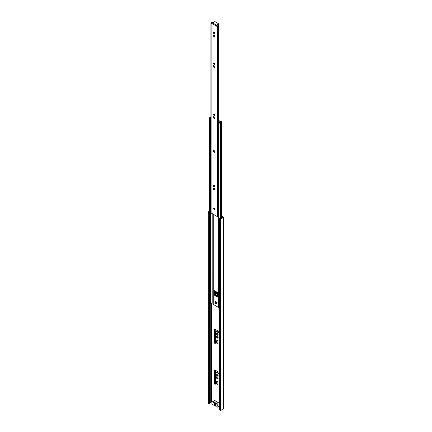 <?xml version="1.0" encoding="UTF-8"?>
<svg xmlns="http://www.w3.org/2000/svg" width="432" height="432" viewBox="0 0 432 432"><rect width="100%" height="100%" fill="white"/><g stroke="black" fill="none" stroke-linecap="round" stroke-linejoin="round"><path stroke-width="0.65" d="M217.55 294.381A1.231 0.713 60 0 1 216.853 292.496M217.55 294.732A1.231 0.713 60 0 1 217.269 294.624A1.231 0.713 60 0 1 216.464 293.539A1.231 0.713 60 0 1 216.653 292.55A1.231 0.713 60 0 1 217.269 292.61A1.231 0.713 60 0 1 217.55 292.826M216.788 296.131A1.231 0.713 60 0 1 216.853 295.364M216.405 295.909A1.231 0.713 60 0 1 216.653 295.423A1.231 0.713 60 0 1 217.269 295.483A1.231 0.713 60 0 1 217.55 295.693M218.036 335.059A1.231 0.713 60 0 1 217.615 334.94A1.231 0.713 60 0 1 216.853 333.013M217.269 335.14A1.231 0.713 60 0 1 216.464 334.055A1.231 0.713 60 0 1 216.653 333.067A1.231 0.713 60 0 1 217.269 333.131A1.231 0.713 60 0 1 218.074 334.217A1.231 0.713 60 0 1 217.885 335.2A1.231 0.713 60 0 1 217.269 335.14M218.036 337.932A1.231 0.713 60 0 1 217.615 337.813A1.231 0.713 60 0 1 216.853 335.885M217.269 338.013A1.231 0.713 60 0 1 216.464 336.928A1.231 0.713 60 0 1 216.653 335.939A1.231 0.713 60 0 1 217.269 335.999A1.231 0.713 60 0 1 218.074 337.084A1.231 0.713 60 0 1 217.885 338.072A1.231 0.713 60 0 1 217.269 338.013M216.994 340.756L216.648 340.956A0.88 0.508 60 0 1 216.832 340.551A0.88 0.508 60 0 1 217.269 340.594A0.88 0.508 60 0 1 217.89 341.674L217.89 343.267A0.88 0.508 60 0 1 217.712 343.672A0.88 0.508 60 0 1 217.031 343.435A0.88 0.508 60 0 1 216.648 342.549L216.994 342.349L216.994 340.756A0.88 0.508 60 0 1 217.037 340.513M218.036 375.894A1.231 0.713 60 0 1 217.615 375.775A1.231 0.713 60 0 1 216.853 373.847M217.269 375.975A1.231 0.713 60 0 1 216.464 374.89A1.231 0.713 60 0 1 216.653 373.907A1.231 0.713 60 0 1 217.269 373.966A1.231 0.713 60 0 1 218.074 375.052A1.231 0.713 60 0 1 217.885 376.04A1.231 0.713 60 0 1 217.269 375.975M218.036 378.767A1.231 0.713 60 0 1 217.615 378.648A1.231 0.713 60 0 1 216.853 376.72M217.269 378.848A1.231 0.713 60 0 1 216.464 377.762A1.231 0.713 60 0 1 216.653 376.774A1.231 0.713 60 0 1 217.269 376.839A1.231 0.713 60 0 1 218.074 377.924A1.231 0.713 60 0 1 217.885 378.907A1.231 0.713 60 0 1 217.269 378.848M216.994 381.591L216.648 381.791A0.88 0.508 60 0 1 216.832 381.386A0.88 0.508 60 0 1 217.269 381.429A0.88 0.508 60 0 1 217.89 382.509L217.89 384.102A0.88 0.508 60 0 1 217.712 384.507A0.88 0.508 60 0 1 217.031 384.269A0.88 0.508 60 0 1 216.648 383.384L216.994 383.184L216.994 381.591A0.88 0.508 60 0 1 217.037 381.348M219.494 403.434A1.76 1.015 -120 0 0 218.862 402.862A1.76 1.015 -120 0 0 217.982 402.775A1.76 1.015 -120 0 0 217.064 401.825A1.76 1.015 -120 0 0 216.184 401.738A1.76 1.015 -120 0 0 216.167 401.749A1.76 1.015 -120 0 0 215.266 400.788A1.76 1.015 -120 0 0 214.418 400.685A0.529 0.302 -120 0 0 213.98 400.864L213.98 400.934M214.688 400.621A0.529 0.302 -120 0 0 214.218 400.599M213.975 403.013A1.76 1.015 -120 0 1 214.855 403.105A1.76 1.015 -120 0 1 215.752 404.066A1.76 1.015 60 0 1 215.768 404.05A1.76 1.015 60 0 1 216.648 404.141A1.76 1.015 60 0 1 217.798 405.686A1.76 1.015 60 0 1 217.528 407.095A1.76 1.015 60 0 1 216.648 407.009A1.76 1.015 60 0 1 215.752 406.048A1.76 1.015 60 0 1 215.73 406.058A1.76 1.015 60 0 1 213.953 405.011A1.76 1.015 60 0 1 213.937 405.022A1.76 1.015 60 0 1 213.057 404.935A1.76 1.015 60 0 1 211.907 403.385A1.76 1.015 60 0 1 212.177 401.976A1.76 1.015 60 0 1 213.057 402.068A1.76 1.015 60 0 1 213.953 403.029A1.76 1.015 -120 0 1 213.975 403.013L216.184 401.738M212.177 401.976L214.391 400.702A1.76 1.015 60 0 1 214.418 400.685M215.768 404.05L217.982 402.775A1.76 1.015 -120 0 0 217.96 402.786L215.789 404.039M214.855 403.742A0.977 0.562 60 0 1 215.525 404.735L214.18 403.958A0.977 0.562 60 0 1 214.364 403.693A0.977 0.562 60 0 1 214.855 403.742M213.991 403.002L216.167 401.749M214.18 404.341L215.525 405.119A0.977 0.562 60 0 1 215.341 405.383A0.977 0.562 60 0 1 214.666 405.2A0.977 0.562 60 0 1 214.18 404.341M214.18 403.958L214.688 403.666M221.605 216.362L223.182 217.274L222.097 217.901A0.88 0.508 180 0 1 221.729 218.111L220.644 218.738L219.839 218.279L219.494 218.479L220.363 218.981L220.363 410.4L220.919 410.4L223.598 408.532M220.363 410.4L219.494 409.898L219.494 218.479M220.919 410.4L220.919 218.981L220.363 218.981M208.402 403.175L208.289 211.912L209.606 211.059M208.402 212.074L209.272 212.576L209.272 403.996L209.617 403.796L209.617 304.171M209.272 212.576L209.606 212.382M210.271 303.982L210.271 402.494A0.88 0.508 0 0 0 209.903 402.705L209.903 304.182M220.919 218.981L223.711 217.274L221.605 215.962M208.402 403.493L209.272 403.996M209.606 212.366L208.818 211.912L209.606 211.459M209.617 402.872L209.903 402.705M210.271 402.494L211.356 401.868L211.356 303.534M219.046 406.22L219.494 406.485M215.336 295.294L215.336 291.222M219.483 331.776A0.783 0.454 60 0 1 219.494 331.781L215.06 329.222A0.783 0.454 60 0 0 214.672 329.184A0.783 0.454 60 0 0 214.51 329.54L214.51 342.781L214.855 342.581L214.855 329.341A0.783 0.454 60 0 1 214.882 329.152M219.494 346.118A0.589 0.34 60 0 1 219.208 345.492L219.494 345.325M214.51 342.781A0.589 0.34 60 0 0 215.336 343.262L215.546 330.907L219.208 333.256L219.208 345.492M216.648 340.956L216.648 342.549M219.494 372.616A0.783 0.454 60 0 0 219.483 372.611L215.06 370.057A0.783 0.454 60 0 0 214.672 370.019A0.783 0.454 60 0 0 214.51 370.375L214.51 383.616L214.855 383.416L214.855 370.175A0.783 0.454 60 0 1 214.882 369.992M219.494 386.953A0.589 0.34 60 0 1 219.208 386.327L219.494 386.159M214.51 383.616A0.589 0.34 60 0 0 215.336 384.097L215.546 371.741L219.208 374.096L219.208 386.327M211.356 401.868L211.95 402.208M216.648 381.791L216.648 383.384M217.847 384.345A0.88 0.508 60 0 1 216.994 383.184M219.494 373.702L215.681 371.66M215.33 384.167A0.589 0.34 60 0 1 214.855 383.416M217.847 343.51A0.88 0.508 60 0 1 216.994 342.349M219.494 332.861L215.681 330.826M215.33 343.332A0.589 0.34 60 0 1 214.855 342.581M214.855 295.013L214.855 290.947M216.621 303.583A1.172 0.675 60 0 1 216.232 303.469A1.172 0.675 60 0 1 215.503 301.639M215.892 303.669A1.172 0.675 60 0 1 215.125 302.632A1.172 0.675 60 0 1 215.303 301.693A1.172 0.675 60 0 1 215.892 301.752A1.172 0.675 60 0 1 216.653 302.783A1.172 0.675 60 0 1 216.475 303.723A1.172 0.675 60 0 1 215.892 303.669M220.585 218.705L220.585 122.31A0.88 0.508 180 0 1 220.984 122.121L220.984 218.543M209.606 117.855L210.152 117.882L210.152 304.198L209.606 304.171L209.606 117.855A1.426 0.821 0 0 1 210.379 117.191A2.538 1.469 180 0 0 210.886 116.996A2.635 1.523 180 0 1 210.924 116.975M220.585 122.31A2.635 1.523 180 0 1 220.374 122.472L220.374 218.587M218.684 120.798L220.207 120.938A0.589 0.34 180 0 1 220.622 121.041L221.459 121.522A0.486 0.281 0 0 1 221.492 121.9A1.307 0.751 180 0 1 220.984 122.121M220.244 122.04L220.244 121.219L221.114 121.721A2.851 1.647 0 0 0 219.548 122.623A0.88 0.508 180 0 1 218.84 122.899L218.889 123.212A1.426 0.821 0 0 0 220.034 122.764A2.538 1.469 180 0 1 220.374 122.472M218.889 123.212L218.889 309.528L218.84 122.899M213.052 214.121L213.052 304.123A0.589 0.34 0 0 0 213.224 304.36L218.554 307.438A0.589 0.34 0 0 0 218.84 307.53M218.97 122.882L218.97 121.219A0.589 0.34 180 0 1 218.684 121.181M210.152 304.198A0.88 0.508 180 0 1 210.627 303.788A2.851 1.647 0 0 0 212.182 302.881L212.182 213.619M210.152 117.882A0.88 0.508 180 0 1 210.627 117.472L210.627 303.788M210.627 117.472A2.851 1.647 0 0 0 210.924 117.391M212.182 302.881L213.052 303.383M218.97 121.219L220.244 121.219M218.889 309.528A1.426 0.821 0 0 0 219.494 309.415M214.645 208.834L214.234 208.116M217.55 296.968L214.234 295.051L214.234 290.585L217.55 292.502L217.55 296.968M217.55 296.568L214.58 294.856L214.234 295.051M214.58 294.856L214.58 290.785M213.878 185.377A0.88 0.508 -120 0 0 214.45 186.694A0.88 0.508 -120 0 0 214.682 186.775M214.11 185.458A0.88 0.508 -120 0 0 213.667 185.414A0.88 0.508 -120 0 0 213.532 186.116A0.88 0.508 -120 0 0 214.11 186.894A0.88 0.508 -120 0 0 214.547 186.937A0.88 0.508 -120 0 0 214.682 186.23A0.88 0.508 -120 0 0 214.11 185.458M213.878 32.238A0.88 0.508 -120 0 0 214.45 33.556A0.88 0.508 -120 0 0 214.682 33.637M214.11 32.319A0.88 0.508 -120 0 0 213.667 32.276A0.88 0.508 -120 0 0 213.532 32.978A0.88 0.508 -120 0 0 214.11 33.755A0.88 0.508 -120 0 0 214.547 33.799A0.88 0.508 -120 0 0 214.682 33.097A0.88 0.508 -120 0 0 214.11 32.319M213.878 113.913A0.88 0.508 -120 0 0 214.45 115.231A0.88 0.508 -120 0 0 214.682 115.312M214.11 113.994A0.88 0.508 -120 0 0 213.667 113.951A0.88 0.508 -120 0 0 213.532 114.653A0.88 0.508 -120 0 0 214.11 115.43A0.88 0.508 -120 0 0 214.547 115.474A0.88 0.508 -120 0 0 214.682 114.766A0.88 0.508 -120 0 0 214.11 113.994M213.878 62.867A0.88 0.508 -120 0 0 214.45 64.184A0.88 0.508 -120 0 0 214.682 64.265M214.11 62.948A0.88 0.508 -120 0 0 213.667 62.905A0.88 0.508 -120 0 0 213.532 63.607A0.88 0.508 -120 0 0 214.11 64.384A0.88 0.508 -120 0 0 214.547 64.427A0.88 0.508 -120 0 0 214.682 63.72A0.88 0.508 -120 0 0 214.11 62.948M213.932 207.959A0.783 0.454 -120 0 0 214.45 209.104A0.783 0.454 -120 0 0 214.628 209.174M214.11 208.03A0.783 0.454 -120 0 0 213.716 207.992A0.783 0.454 -120 0 0 213.597 208.618A0.783 0.454 -120 0 0 214.11 209.304A0.783 0.454 -120 0 0 214.499 209.342A0.783 0.454 -120 0 0 214.618 208.715A0.783 0.454 -120 0 0 214.11 208.03M213.824 150.509A0.977 0.562 -120 0 0 214.45 151.999A0.977 0.562 -120 0 0 214.736 152.091M214.11 150.601A0.977 0.562 -120 0 0 213.619 150.552A0.977 0.562 -120 0 0 213.467 151.335A0.977 0.562 -120 0 0 214.11 152.199A0.977 0.562 -120 0 0 214.596 152.248A0.977 0.562 -120 0 0 214.747 151.465A0.977 0.562 -120 0 0 214.11 150.601M212.447 22.864L212.447 22.124L211.901 22.097A0.88 0.508 180 0 1 211.334 22.529A0.783 0.454 180 0 0 210.924 22.734A0.589 0.34 0 0 0 211.091 23.004L216.151 25.925A0.589 0.34 -60 0 1 216.567 25.207L218.781 23.879L218.722 24.44L218.722 23.96M216.567 25.207L212.479 22.842L214.909 21.6L218.781 23.879M216.621 25.796A0.589 0.34 -60 0 1 216.913 25.483L218.722 24.44M218.684 26.017L218.641 25.699A1.426 0.821 0 0 0 217.415 26.255L216.497 25.726L216.151 25.925L217.123 26.482A0.589 0.34 0 0 0 217.588 26.579A0.783 0.454 180 0 0 217.939 26.341A0.88 0.508 180 0 1 218.684 26.017L218.684 216A0.88 0.508 180 0 0 217.939 216.329L217.939 26.341M217.123 26.482L217.123 216.47A0.589 0.34 0 0 0 217.588 216.567A0.783 0.454 0 0 0 217.939 216.329M217.588 216.567L217.588 26.579M210.924 22.793L210.924 212.717A0.589 0.34 0 0 0 211.091 212.987L211.091 23.004M212.15 23.215L211.491 22.831A1.426 0.821 0 0 0 212.447 22.124M212.479 22.842A0.589 0.34 120 0 0 212.063 23.56M213.667 188.125A0.88 0.508 -120 0 0 214.245 189.443L213.899 189.643L214.315 189.886A0.88 0.508 -120 0 0 214.753 189.929A0.88 0.508 -120 0 0 214.888 189.221A0.88 0.508 -120 0 0 214.315 188.449L213.899 188.206A0.88 0.508 -120 0 0 213.462 188.163A0.88 0.508 -120 0 0 213.327 188.87A0.88 0.508 -120 0 0 213.899 189.643M214.315 189.886L214.661 189.686L214.245 189.443M213.667 34.987A0.88 0.508 -120 0 0 214.245 36.31L213.899 36.509L214.315 36.747A0.88 0.508 -120 0 0 214.753 36.79A0.88 0.508 -120 0 0 214.888 36.083A0.88 0.508 -120 0 0 214.315 35.311L213.899 35.073A0.88 0.508 -120 0 0 213.462 35.03A0.88 0.508 -120 0 0 213.327 35.732A0.88 0.508 -120 0 0 213.899 36.509M214.315 36.747L214.661 36.547L214.245 36.31M213.667 116.662A0.88 0.508 -120 0 0 214.245 117.979L213.899 118.179L214.315 118.417A0.88 0.508 -120 0 0 214.753 118.465A0.88 0.508 -120 0 0 214.888 117.758A0.88 0.508 -120 0 0 214.315 116.986L213.899 116.743A0.88 0.508 -120 0 0 213.462 116.699A0.88 0.508 -120 0 0 213.327 117.407A0.88 0.508 -120 0 0 213.899 118.179M214.315 118.417L214.661 118.222L214.245 117.979M213.667 65.615A0.88 0.508 -120 0 0 214.245 66.933L213.899 67.133L214.315 67.376A0.88 0.508 -120 0 0 214.753 67.419A0.88 0.508 -120 0 0 214.888 66.712A0.88 0.508 -120 0 0 214.315 65.939L213.899 65.696A0.88 0.508 -120 0 0 213.462 65.653A0.88 0.508 -120 0 0 213.327 66.361A0.88 0.508 -120 0 0 213.899 67.133M214.315 67.376L214.661 67.176L214.245 66.933M217.123 216.47L211.091 212.987M223.598 217.431L223.598 408.85M219.208 374.096L219.494 373.928M218.997 373.734L219.343 373.534M215.546 371.741L215.892 371.542M214.855 370.175L214.51 370.375M219.208 333.256L219.494 333.088M218.997 332.899L219.343 332.699M215.546 330.907L215.892 330.707M214.855 329.341L214.51 329.54M221.492 121.9L221.492 218.246M220.034 218.387L220.034 122.764M213.224 304.36L213.224 214.218M218.554 216.011L218.554 307.438M217.528 407.095L219.494 405.961M208.289 211.912L208.289 403.331M223.711 217.274L223.711 408.694M215.395 371.725L215.741 371.525M215.395 330.89L215.741 330.691M221.605 121.721L221.605 218.182M210.924 22.761L210.924 212.749"/></g></svg>
